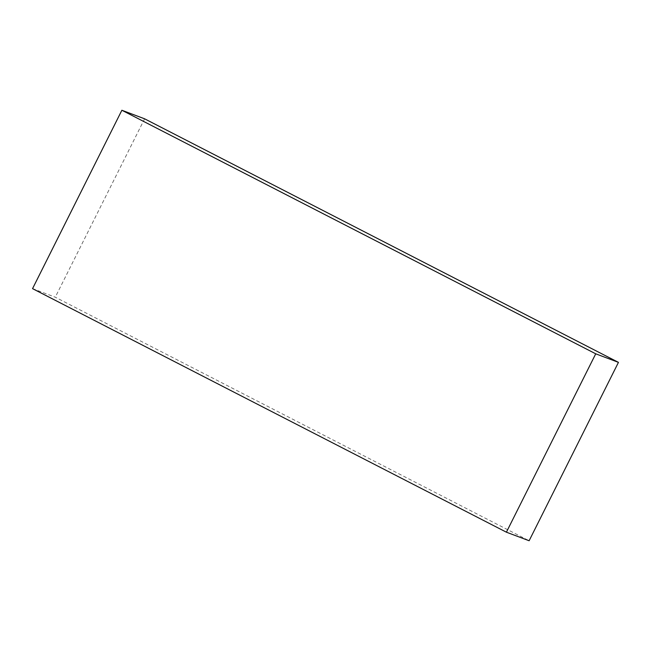 <?xml version="1.0" encoding="UTF-8"?>
<svg xmlns="http://www.w3.org/2000/svg" width="651" height="651" viewBox="0 0 651 651"><rect width="100%" height="100%" fill="white"/><g stroke="black" fill="none" stroke-linecap="round" stroke-linejoin="round"><path stroke-width="0.49" stroke-dasharray="3.25 2.44" d="M32.55 288.637L55.27 297.19L529.125 540.745M144.595 118.807L55.27 297.19"/><path stroke-width="0.98" d="M618.45 362.363L595.73 353.81L506.405 532.192L32.55 288.637L121.875 110.255L144.595 118.807L618.45 362.363L529.125 540.745L506.405 532.192M595.73 353.81L121.875 110.255"/></g></svg>
